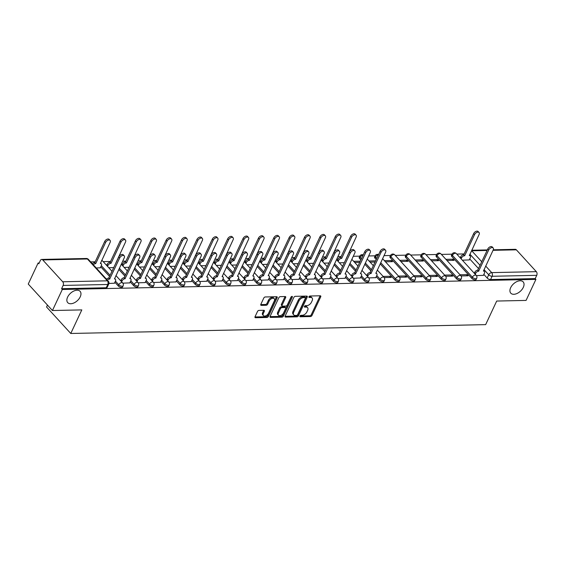<?xml version="1.0" encoding="UTF-8"?>
<svg xmlns="http://www.w3.org/2000/svg" width="565" height="565" viewBox="0 0 565 565"><rect width="100%" height="100%" fill="white"/><g stroke="black" fill="none" stroke-linecap="round" stroke-linejoin="round"><path stroke-width="0.85" d="M299.909 316.054A0.897 0.544 137.6 0 0 299.916 316.647A0.897 0.544 137.6 0 0 300.241 316.767L310.524 316.548A1.285 0.777 137.6 0 0 311.972 315.489L320.722 296.809A1.285 0.777 137.6 0 0 320.708 295.961A1.285 0.777 137.6 0 0 320.242 295.792L309.966 296.011A0.897 0.544 137.6 0 0 308.949 296.752A0.897 0.544 137.6 0 0 308.963 297.345A0.897 0.544 137.6 0 0 309.288 297.465L310.616 297.437A4.11 2.472 137.6 0 1 312.099 297.981A4.11 2.472 137.6 0 1 312.155 300.693L311.428 302.247A4.11 2.472 137.6 0 1 306.774 305.637L305.446 305.665A0.897 0.544 137.6 0 0 304.429 306.407A0.897 0.544 137.6 0 0 304.443 306.993A0.897 0.544 137.6 0 0 304.768 307.113L306.096 307.085A4.11 2.472 137.6 0 1 307.572 307.635A4.11 2.472 137.6 0 1 307.635 310.34L306.908 311.901A4.11 2.472 137.6 0 1 302.254 315.284L300.926 315.312A0.897 0.544 137.6 0 0 299.909 316.054M80.223 296.844A8.376 5.043 137.6 0 0 80.096 291.328A8.376 5.043 137.6 0 0 73.782 291.053A8.376 5.043 137.6 0 0 67.609 297.112A8.376 5.043 137.6 0 0 67.729 302.635A8.376 5.043 137.6 0 0 74.043 302.911A8.376 5.043 137.6 0 0 80.223 296.844M523.289 287.394A8.376 5.043 137.6 0 0 523.162 281.871A8.376 5.043 137.6 0 0 516.848 281.603A8.376 5.043 137.6 0 0 510.675 287.663A8.376 5.043 137.6 0 0 510.795 293.179A8.376 5.043 137.6 0 0 517.109 293.454A8.376 5.043 137.6 0 0 523.289 287.394M258.954 310.404A1.285 0.777 137.6 0 0 257.506 311.463L255.048 316.704A1.285 0.777 137.6 0 0 255.069 317.551A1.285 0.777 137.6 0 0 255.528 317.721L266.941 317.481A1.285 0.777 137.6 0 0 268.396 316.421L277.147 297.741A1.285 0.777 137.6 0 0 277.132 296.893A1.285 0.777 137.6 0 0 276.666 296.724L265.253 296.964A1.285 0.777 137.6 0 0 263.798 298.023L260.832 304.351A1.285 0.777 137.6 0 0 260.853 305.199A1.285 0.777 137.6 0 0 261.312 305.368L266.2 305.27A1.285 0.777 137.6 0 0 267.655 304.21L269.124 301.067A3.439 2.069 137.6 0 1 271.659 298.581A3.439 2.069 137.6 0 1 274.251 298.694A3.439 2.069 137.6 0 1 274.3 300.961L268.537 313.257A3.439 2.069 137.6 0 1 266.002 315.743A3.439 2.069 137.6 0 1 263.41 315.63A3.439 2.069 137.6 0 1 263.361 313.37L264.321 311.315A1.285 0.777 137.6 0 0 264.307 310.475A1.285 0.777 137.6 0 0 263.841 310.298L258.954 310.404M535.917 279.378L526.064 300.418L496.699 301.046L485.653 324.628L70.766 333.477L81.812 309.895L52.446 310.524L62.305 289.485L535.917 279.378L535.217 278.602L536.75 275.325L492.108 276.278A2.62 1.187 -154.9 0 1 488.725 274.781L484 269.604M285.134 316.061A1.285 0.777 137.6 0 0 285.148 316.909A1.285 0.777 137.6 0 0 285.615 317.078L297.028 316.838A1.285 0.777 137.6 0 0 298.482 315.779L307.233 297.098A1.285 0.777 137.6 0 0 307.212 296.251A1.285 0.777 137.6 0 0 306.753 296.081L295.34 296.321A1.285 0.777 137.6 0 0 293.885 297.381L285.134 316.061M281.984 317.156L270.571 317.403A1.285 0.777 137.6 0 1 270.105 317.233A1.285 0.777 137.6 0 1 270.091 316.386L278.842 297.699A1.285 0.777 137.6 0 1 280.297 296.646L285.177 296.54A1.285 0.777 137.6 0 1 285.643 296.71A1.285 0.777 137.6 0 1 285.664 297.557L282.112 305.135A1.285 0.777 137.6 0 0 282.133 305.983A1.285 0.777 137.6 0 0 282.592 306.152L285.834 306.082A1.285 0.777 137.6 0 0 287.288 305.022L290.982 297.134A0.897 0.544 137.6 0 1 291.646 296.484A0.897 0.544 137.6 0 1 292.324 296.512A0.897 0.544 137.6 0 1 292.338 297.105L283.439 316.096A1.285 0.777 137.6 0 1 281.984 317.156L281.278 316.386L270.006 316.626M52.446 310.524L28.25 284.054L38.109 263.007L39.183 262.986M464.133 253.918L456.767 254.081M452.021 254.179L441.392 254.405M436.646 254.504L426.017 254.73M421.271 254.836L410.642 255.062M405.903 255.161L395.274 255.387M390.528 255.493L384.009 255.627M375.153 255.818L368.634 255.959M359.778 256.15L353.266 256.284M341.147 256.545L337.891 256.616M325.772 256.87L322.516 256.941M310.397 257.202L307.141 257.273M295.029 257.527L291.773 257.598M279.654 257.859L276.398 257.923M264.279 258.184L261.023 258.254M248.904 258.509L245.648 258.579M233.536 258.841L230.28 258.911M218.161 259.166L214.905 259.236M202.786 259.497L199.53 259.568M187.411 259.822L184.155 259.893M172.043 260.154L168.787 260.225M156.667 260.479L153.412 260.55M141.292 260.811L138.037 260.875M125.917 261.136L122.662 261.207M110.549 261.461L103.176 261.623M95.174 261.793L90.675 261.892M47.474 305.079L46.57 307.007L70.766 333.477M62.305 289.485L61.599 288.708L63.132 285.431A2.62 1.723 -91.2 0 0 62.715 281.773L42.749 259.935A2.62 1.723 -91.2 0 0 41.704 259.427A2.62 1.723 -91.2 0 0 40.348 260.5L38.816 263.784L38.109 263.007M535.217 278.602L490.575 279.555A2.62 1.187 -154.9 0 1 487.192 278.058L483.852 274.399M478.583 268.636L469.741 258.968M493.273 249.794L515.315 249.32A2.62 1.723 88.8 0 1 516.368 249.829L536.326 271.666A2.62 1.723 88.8 0 1 536.75 275.325M461.054 275.939L468.138 275.784L467.078 274.632L466.52 275.819M446.964 260.5L454.027 260.352L452.968 259.194L452.41 260.387M445.686 276.264L452.763 276.115L451.703 274.957L451.145 276.151M431.589 260.832L438.659 260.677L437.6 259.519L437.042 260.712M430.311 276.596L437.395 276.44L436.335 275.282L435.777 276.476M416.221 261.157L423.284 261.009L422.225 259.851L421.667 261.044M414.936 276.921L422.02 276.772L420.96 275.614L420.402 276.808M400.846 261.489L407.909 261.334L406.849 260.175L406.291 261.369M399.561 277.253L406.645 277.097L405.585 275.939L405.027 277.132M385.471 261.814L392.534 261.666L391.474 260.507L390.916 261.701M384.193 277.577L391.27 277.429L390.21 276.271L389.652 277.464M368.818 277.909L375.796 277.641M353.443 278.234L360.421 277.973M338.068 278.559L345.046 278.298M322.7 278.891L329.678 278.63M307.325 279.216L314.302 278.955M291.95 279.548L298.927 279.28M276.575 279.873L283.552 279.611M261.207 280.205L268.184 279.936M245.832 280.53L252.809 280.268M230.456 280.862L237.434 280.593M215.081 281.186L222.059 280.925M199.713 281.511L206.691 281.25M184.338 281.843L191.316 281.582M168.963 282.168L175.941 281.907M153.588 282.5L160.566 282.232M138.22 282.825L145.198 282.564M122.845 283.157L129.823 282.888M108.932 283.453L114.448 283.22M96.248 267.987L100.337 267.782M118.233 285.925L118.777 284.767A2.62 1.187 -154.9 0 0 121.242 286.151A2.62 1.187 -154.9 0 0 123.121 285.834L122.577 286.999A2.62 1.187 25.1 0 1 120.698 287.317A2.62 1.187 25.1 0 1 118.233 285.925L114.893 282.274M109.624 276.511L100.782 266.835M133.608 285.6L134.152 284.435A2.62 1.187 -154.9 0 0 136.617 285.826A2.62 1.187 -154.9 0 0 138.489 285.509L137.945 286.667A2.62 1.187 25.1 0 1 136.073 286.985A2.62 1.187 25.1 0 1 133.608 285.6L130.268 281.949M124.992 276.179L118.812 269.42M148.976 285.276L149.52 284.11A2.62 1.187 -154.9 0 0 151.992 285.495A2.62 1.187 -154.9 0 0 153.864 285.177L153.32 286.342A2.62 1.187 25.1 0 1 151.448 286.66A2.62 1.187 25.1 0 1 148.976 285.276L145.636 281.617M140.367 275.854L134.188 269.095M164.351 284.944L164.895 283.778A2.62 1.187 -154.9 0 0 167.367 285.17A2.62 1.187 -154.9 0 0 169.239 284.852L168.695 286.01A2.62 1.187 25.1 0 1 166.816 286.335A2.62 1.187 25.1 0 1 164.351 284.944L161.011 281.292M155.742 275.522L149.563 268.763M179.727 284.619L180.27 283.453A2.62 1.187 -154.9 0 0 182.735 284.838A2.62 1.187 -154.9 0 0 184.614 284.52L184.07 285.685A2.62 1.187 25.1 0 1 182.191 286.003A2.62 1.187 25.1 0 1 179.727 284.619L176.386 280.96M171.117 275.197L164.938 268.439M195.102 284.287L195.645 283.129A2.62 1.187 -154.9 0 0 198.11 284.513A2.62 1.187 -154.9 0 0 199.982 284.195L199.438 285.36A2.62 1.187 25.1 0 1 197.566 285.678A2.62 1.187 25.1 0 1 195.102 284.287L191.761 280.636M186.485 274.865L180.306 268.107M210.47 283.962L211.013 282.797A2.62 1.187 -154.9 0 0 213.485 284.188A2.62 1.187 -154.9 0 0 215.357 283.863L214.813 285.028A2.62 1.187 25.1 0 1 212.941 285.346A2.62 1.187 25.1 0 1 210.47 283.962L207.129 280.304M201.86 274.541L195.681 267.782M225.845 283.63L226.388 282.472A2.62 1.187 -154.9 0 0 228.86 283.856A2.62 1.187 -154.9 0 0 230.732 283.538L230.188 284.704A2.62 1.187 25.1 0 1 228.309 285.021A2.62 1.187 25.1 0 1 225.845 283.63L222.504 279.979M217.235 274.209L211.056 267.45M241.22 283.305L241.764 282.14A2.62 1.187 -154.9 0 0 244.228 283.531A2.62 1.187 -154.9 0 0 246.107 283.206L245.563 284.372A2.62 1.187 25.1 0 1 243.685 284.689A2.62 1.187 25.1 0 1 241.22 283.305L237.879 279.647M232.611 273.884L226.431 267.125M256.595 282.973L257.139 281.815A2.62 1.187 -154.9 0 0 259.603 283.199A2.62 1.187 -154.9 0 0 261.475 282.881L260.931 284.047A2.62 1.187 25.1 0 1 259.06 284.365A2.62 1.187 25.1 0 1 256.595 282.973L253.254 279.322M247.979 273.559L241.799 266.793M271.963 282.648L272.507 281.483A2.62 1.187 -154.9 0 0 274.978 282.874A2.62 1.187 -154.9 0 0 276.85 282.557L276.306 283.715A2.62 1.187 25.1 0 1 274.435 284.033A2.62 1.187 25.1 0 1 271.963 282.648L268.622 278.997M263.354 273.227L257.174 266.468M287.338 282.323L287.882 281.158A2.62 1.187 -154.9 0 0 290.353 282.542A2.62 1.187 -154.9 0 0 292.225 282.225L291.681 283.39A2.62 1.187 25.1 0 1 289.803 283.708A2.62 1.187 25.1 0 1 287.338 282.323L283.997 278.665M278.729 272.902L272.549 266.143M302.713 281.991L303.257 280.826A2.62 1.187 -154.9 0 0 305.721 282.218A2.62 1.187 -154.9 0 0 307.6 281.9L307.056 283.058A2.62 1.187 25.1 0 1 305.178 283.383A2.62 1.187 25.1 0 1 302.713 281.991L299.372 278.34M294.104 272.57L287.924 265.811M318.088 281.667L318.632 280.501A2.62 1.187 -154.9 0 0 321.097 281.886A2.62 1.187 -154.9 0 0 322.968 281.568L322.424 282.733A2.62 1.187 25.1 0 1 320.553 283.051A2.62 1.187 25.1 0 1 318.088 281.667L314.747 278.008M309.472 272.245L303.292 265.486M333.456 281.335L334 280.169A2.62 1.187 -154.9 0 0 336.472 281.561A2.62 1.187 -154.9 0 0 338.343 281.243L337.799 282.408A2.62 1.187 25.1 0 1 335.928 282.726A2.62 1.187 25.1 0 1 333.456 281.335L330.115 277.683M324.847 271.913L318.667 265.155M348.831 281.01L349.375 279.845A2.62 1.187 -154.9 0 0 351.847 281.229A2.62 1.187 -154.9 0 0 353.718 280.911L353.174 282.076A2.62 1.187 25.1 0 1 351.296 282.394A2.62 1.187 25.1 0 1 348.831 281.01L345.49 277.351M340.222 271.588L334.042 264.83M364.206 280.678L364.75 279.52A2.62 1.187 -154.9 0 0 367.215 280.904A2.62 1.187 -154.9 0 0 369.093 280.586L368.55 281.751A2.62 1.187 25.1 0 1 366.671 282.069A2.62 1.187 25.1 0 1 364.206 280.678L360.865 277.027M355.597 271.257L349.417 264.498M379.581 280.353L380.125 279.188A2.62 1.187 -154.9 0 0 382.59 280.579A2.62 1.187 -154.9 0 0 384.468 280.254L383.918 281.419A2.62 1.187 25.1 0 1 382.046 281.737A2.62 1.187 25.1 0 1 379.581 280.353L376.241 276.695M370.965 270.932L364.785 264.173M360.901 259.921L359.615 258.509L360.159 257.35A2.62 1.187 -154.9 0 1 359.757 256.192L359.213 257.358A2.62 1.187 25.1 0 0 359.615 258.509M394.949 280.021L395.493 278.863A2.62 1.187 -154.9 0 0 397.965 280.247A2.62 1.187 -154.9 0 0 399.836 279.929L399.293 281.095A2.62 1.187 25.1 0 1 397.421 281.412A2.62 1.187 25.1 0 1 394.949 280.021L380.16 263.841M376.276 259.596L374.983 258.184L375.534 257.019A2.62 1.187 -154.9 0 1 375.132 255.867L374.588 257.033A2.62 1.187 25.1 0 0 374.983 258.184M410.324 279.696L410.868 278.531A2.62 1.187 -154.9 0 0 413.34 279.922A2.62 1.187 -154.9 0 0 415.211 279.604L414.668 280.763A2.62 1.187 25.1 0 1 412.789 281.08A2.62 1.187 25.1 0 1 410.324 279.696L390.359 257.852L390.902 256.694A2.62 1.187 -154.9 0 1 390.507 255.535L389.963 256.701A2.62 1.187 25.1 0 0 390.359 257.852M425.699 279.371L426.243 278.206A2.62 1.187 -154.9 0 0 428.708 279.59A2.62 1.187 -154.9 0 0 430.587 279.272L430.043 280.438A2.62 1.187 25.1 0 1 428.164 280.756A2.62 1.187 25.1 0 1 425.699 279.371L405.734 257.527L406.277 256.362A2.62 1.187 -154.9 0 1 405.875 255.211L405.331 256.376A2.62 1.187 25.1 0 0 405.734 257.527M441.074 279.039L441.618 277.874A2.62 1.187 -154.9 0 0 444.083 279.265A2.62 1.187 -154.9 0 0 445.962 278.948L445.411 280.106A2.62 1.187 25.1 0 1 443.539 280.431A2.62 1.187 25.1 0 1 441.074 279.039L421.109 257.195L421.652 256.037A2.62 1.187 -154.9 0 1 421.25 254.886L420.706 256.044A2.62 1.187 25.1 0 0 421.109 257.195M456.442 278.714L456.986 277.549A2.62 1.187 -154.9 0 0 459.458 278.933A2.62 1.187 -154.9 0 0 461.33 278.616L460.786 279.781A2.62 1.187 25.1 0 1 458.914 280.099A2.62 1.187 25.1 0 1 456.442 278.714L436.477 256.87L437.027 255.705A2.62 1.187 -154.9 0 1 436.625 254.554L436.081 255.719A2.62 1.187 25.1 0 0 436.477 256.87M471.817 278.383L472.361 277.217A2.62 1.187 -154.9 0 0 474.833 278.609A2.62 1.187 -154.9 0 0 476.705 278.291L476.161 279.449A2.62 1.187 25.1 0 1 474.282 279.774A2.62 1.187 25.1 0 1 471.817 278.383L451.852 256.545L452.395 255.38A2.62 1.187 -154.9 0 1 452 254.229L451.456 255.387A2.62 1.187 25.1 0 0 451.852 256.545M476.429 275.607L483.407 275.346M462.34 260.175L469.296 259.914M452.968 259.194L445.905 259.342M437.6 259.519L430.53 259.674M422.225 259.851L415.162 259.999M406.849 260.175L399.787 260.331M391.474 260.507L384.412 260.656M375.69 260.839L369.037 260.988M360.322 261.171L353.669 261.312M61.599 288.708L106.241 287.755A2.62 1.187 25.1 0 0 107.202 287.324L108.734 284.047A2.62 1.187 -154.9 0 1 107.774 284.478L63.132 285.431M467.078 274.632L460.016 274.781M451.703 274.957L444.641 275.106M436.335 275.282L429.266 275.438M420.96 275.614L413.898 275.762M405.585 275.939L398.523 276.094M390.21 276.271L383.148 276.419M370.096 262.139L375.132 262.033M354.728 262.471L359.764 262.365M339.353 262.796L344.389 262.69M323.978 263.128L329.014 263.022M308.603 263.452L313.639 263.346M293.235 263.784L298.271 263.671M277.86 264.109L282.896 264.003M262.485 264.441L267.52 264.328M247.11 264.766L252.145 264.66M231.742 265.091L236.777 264.985M216.367 265.423L221.402 265.317M200.992 265.748L206.027 265.642M185.617 266.08L190.652 265.974M170.242 266.405L175.284 266.299M154.874 266.737L159.909 266.631M139.499 267.061L144.534 266.955M124.123 267.393L129.159 267.28M108.748 267.718L113.791 267.612M307.572 307.635L306.866 306.866A4.11 2.472 137.6 0 0 305.39 306.315L306.096 307.085M304.464 306.336L305.39 306.315M312.099 297.981L311.393 297.211A4.11 2.472 137.6 0 0 309.91 296.66L310.616 297.437M308.984 296.682L309.91 296.66M299.944 315.99L309.818 315.779A1.285 0.777 137.6 0 0 311.266 314.719L320.023 296.039A1.285 0.777 137.6 0 0 320.108 295.792M285.043 316.308L296.321 316.068A1.285 0.777 137.6 0 0 297.776 315.009L306.527 296.321A1.285 0.777 137.6 0 0 306.611 296.081M296.646 315.404A0.897 0.544 137.6 0 0 297.663 314.663L305.34 298.264A0.897 0.544 137.6 0 0 305.326 297.677A0.897 0.544 137.6 0 0 305.008 297.557L303.603 297.586A4.11 2.472 137.6 0 0 298.956 300.968L293.701 312.184A4.11 2.472 137.6 0 0 293.765 314.889A4.11 2.472 137.6 0 0 295.241 315.44L296.646 315.404M305.326 297.677L304.627 296.9A0.897 0.544 137.6 0 0 304.302 296.78L305.008 297.557M293.765 314.889L293.058 314.119A4.11 2.472 137.6 0 1 292.995 311.407L298.249 300.199A4.11 2.472 137.6 0 1 302.897 296.816L304.302 296.78M282.133 305.983L281.427 305.206A1.285 0.777 137.6 0 1 281.405 304.358L284.958 296.787A1.285 0.777 137.6 0 0 285.043 296.54M291.533 296.54L282.733 315.327L283.439 316.096M278.432 312.996A3.439 2.069 137.6 0 0 278.481 315.256A3.439 2.069 137.6 0 0 281.073 315.369A3.439 2.069 137.6 0 0 283.602 312.883L285.636 308.554A1.285 0.777 137.6 0 0 285.615 307.706A1.285 0.777 137.6 0 0 285.156 307.537L281.914 307.6A1.285 0.777 137.6 0 0 280.459 308.66L278.432 312.996L277.726 312.226A3.439 2.069 137.6 0 0 277.775 314.486L278.481 315.256M285.615 307.706L284.908 306.936A1.285 0.777 137.6 0 0 284.449 306.76L285.156 307.537M277.726 312.226L279.753 307.89A1.285 0.777 137.6 0 1 281.208 306.83L284.449 306.76M281.278 316.386A1.285 0.777 137.6 0 0 282.733 315.327M263.41 315.63L262.711 314.86A3.439 2.069 137.6 0 1 262.654 312.593L263.615 310.545A1.285 0.777 137.6 0 0 263.707 310.305M274.251 298.694L273.545 297.925A3.439 2.069 137.6 0 0 270.953 297.812A3.439 2.069 137.6 0 0 268.417 300.298L269.124 301.067M260.748 304.599L265.494 304.493A1.285 0.777 137.6 0 0 266.948 303.44L268.417 300.298M254.963 316.951L266.235 316.704A1.285 0.777 137.6 0 0 267.69 315.651L276.44 296.964A1.285 0.777 137.6 0 0 276.532 296.724M460.2 257.838L460.637 256.913A2.62 1.575 -42.4 0 1 463.597 254.751L464.515 255.754A2.62 1.575 137.6 0 0 461.548 257.915L461.118 258.841M469.247 260.027L470.32 257.725A2.62 1.575 137.6 0 0 470.285 256.002A2.62 1.575 137.6 0 0 469.346 255.655L479.099 234.51A3.009 1.815 137.6 0 0 479.056 232.526A3.009 1.815 137.6 0 0 476.789 232.427A3.009 1.815 137.6 0 0 474.565 234.609L464.663 255.754M463.745 254.751L473.654 233.606A3.009 1.815 -42.4 0 1 475.871 231.424A3.009 1.815 -42.4 0 1 478.138 231.523L479.056 232.526M483.358 275.466L484.431 273.163A2.62 1.575 137.6 0 0 484.396 271.44A2.62 1.575 137.6 0 0 483.449 271.087L493.21 249.942A3.009 1.815 137.6 0 0 493.167 247.964A3.009 1.815 137.6 0 0 490.893 247.865A3.009 1.815 137.6 0 0 488.676 250.041L478.626 271.193A2.62 1.575 137.6 0 0 475.659 273.347L474.741 272.344A2.62 1.575 -42.4 0 1 477.708 270.19L487.757 249.038A3.009 1.815 -42.4 0 1 489.982 246.863A3.009 1.815 -42.4 0 1 492.249 246.962L493.167 247.964M474.31 273.269L474.741 272.344M475.229 274.272L475.659 273.347M478.767 271.193L477.856 270.183M337.213 260.458L337.651 259.533A2.62 1.575 -42.4 0 1 340.61 257.379L341.528 258.382A2.62 1.575 137.6 0 0 338.562 260.536L338.131 261.461M346.451 258.276A2.62 1.575 137.6 0 0 346.359 258.276L356.112 237.131A3.009 1.815 137.6 0 0 356.07 235.153A3.009 1.815 137.6 0 0 353.803 235.054A3.009 1.815 137.6 0 0 351.578 237.229L341.677 258.382M340.759 257.372L350.667 236.227A3.009 1.815 -42.4 0 1 352.885 234.051A3.009 1.815 -42.4 0 1 355.152 234.15L356.07 235.153M321.838 260.79L322.276 259.865A2.62 1.575 -42.4 0 1 325.235 257.704L326.153 258.706A2.62 1.575 137.6 0 0 323.194 260.868L322.756 261.793M331.083 258.608A2.62 1.575 137.6 0 0 330.984 258.608L340.744 237.462A3.009 1.815 137.6 0 0 340.695 235.478A3.009 1.815 137.6 0 0 338.428 235.379A3.009 1.815 137.6 0 0 336.21 237.561L326.302 258.706M325.384 257.704L335.292 236.558A3.009 1.815 -42.4 0 1 337.51 234.376A3.009 1.815 -42.4 0 1 339.777 234.475L340.695 235.478M306.47 261.115L306.901 260.19A2.62 1.575 -42.4 0 1 309.86 258.036L310.778 259.038A2.62 1.575 137.6 0 0 307.819 261.192L307.388 262.118M315.708 258.932A2.62 1.575 137.6 0 0 315.609 258.932L325.369 237.787A3.009 1.815 137.6 0 0 325.327 235.81A3.009 1.815 137.6 0 0 323.053 235.711A3.009 1.815 137.6 0 0 320.835 237.886L310.927 259.031M310.008 258.028L319.917 236.883A3.009 1.815 -42.4 0 1 322.135 234.708A3.009 1.815 -42.4 0 1 324.409 234.8L325.327 235.81M291.095 261.447L291.526 260.522A2.62 1.575 -42.4 0 1 294.492 258.36L295.41 259.363A2.62 1.575 137.6 0 0 292.444 261.524L292.013 262.45M300.333 259.264A2.62 1.575 137.6 0 0 300.234 259.264L309.994 238.119A3.009 1.815 137.6 0 0 309.952 236.135A3.009 1.815 137.6 0 0 307.678 236.036A3.009 1.815 137.6 0 0 305.46 238.211L295.552 259.363M294.64 258.36L304.542 237.208A3.009 1.815 -42.4 0 1 306.767 235.033A3.009 1.815 -42.4 0 1 309.034 235.132L309.952 236.135M275.72 261.772L276.158 260.846A2.62 1.575 -42.4 0 1 279.117 258.692L280.035 259.695A2.62 1.575 137.6 0 0 277.069 261.849L276.638 262.774M284.958 259.589A2.62 1.575 137.6 0 0 284.866 259.589L294.619 238.444A3.009 1.815 137.6 0 0 294.577 236.46A3.009 1.815 137.6 0 0 292.31 236.368A3.009 1.815 137.6 0 0 290.085 238.543L280.184 259.688M279.265 258.685L289.174 237.54A3.009 1.815 -42.4 0 1 291.392 235.358A3.009 1.815 -42.4 0 1 293.659 235.457L294.577 236.46M260.345 262.103L260.783 261.178A2.62 1.575 -42.4 0 1 263.742 259.017L264.66 260.02A2.62 1.575 137.6 0 0 261.701 262.181L261.263 263.106M269.59 259.921A2.62 1.575 137.6 0 0 269.491 259.921L279.251 238.776A3.009 1.815 137.6 0 0 279.202 236.791A3.009 1.815 137.6 0 0 276.935 236.693A3.009 1.815 137.6 0 0 274.717 238.868L264.808 260.02M263.89 259.017L273.799 237.865A3.009 1.815 -42.4 0 1 276.017 235.69A3.009 1.815 -42.4 0 1 278.284 235.789L279.202 236.791M244.977 262.428L245.408 261.503A2.62 1.575 -42.4 0 1 248.367 259.349L249.285 260.352A2.62 1.575 137.6 0 0 246.326 262.506L245.895 263.431M254.215 260.246A2.62 1.575 137.6 0 0 254.116 260.246L263.876 239.101A3.009 1.815 137.6 0 0 263.834 237.116A3.009 1.815 137.6 0 0 261.56 237.018A3.009 1.815 137.6 0 0 259.342 239.2L249.433 260.345M248.515 259.342L258.424 238.197A3.009 1.815 -42.4 0 1 260.642 236.015A3.009 1.815 -42.4 0 1 262.916 236.114L263.834 237.116M229.602 262.753L230.033 261.828A2.62 1.575 -42.4 0 1 232.999 259.674L233.917 260.677A2.62 1.575 137.6 0 0 230.951 262.831L230.52 263.763M238.84 260.578A2.62 1.575 137.6 0 0 238.741 260.571L248.501 239.433A3.009 1.815 137.6 0 0 248.459 237.448A3.009 1.815 137.6 0 0 246.185 237.349A3.009 1.815 137.6 0 0 243.967 239.525L234.058 260.677M233.147 259.674L243.049 238.522A3.009 1.815 -42.4 0 1 245.274 236.347A3.009 1.815 -42.4 0 1 247.541 236.445L248.459 237.448M214.227 263.085L214.665 262.16A2.62 1.575 -42.4 0 1 217.624 259.999L218.542 261.009A2.62 1.575 137.6 0 0 215.576 263.163L215.145 264.088M223.465 260.903A2.62 1.575 137.6 0 0 223.373 260.903L233.126 239.758A3.009 1.815 137.6 0 0 233.084 237.773A3.009 1.815 137.6 0 0 230.817 237.674A3.009 1.815 137.6 0 0 228.592 239.857L218.69 261.002M217.772 259.999L227.681 238.854A3.009 1.815 -42.4 0 1 229.899 236.671A3.009 1.815 -42.4 0 1 232.166 236.77L233.084 237.773M198.852 263.41L199.29 262.485A2.62 1.575 -42.4 0 1 202.249 260.331L203.167 261.334A2.62 1.575 137.6 0 0 200.208 263.488L199.77 264.413M208.097 261.228A2.62 1.575 137.6 0 0 207.998 261.228L217.751 240.083A3.009 1.815 137.6 0 0 217.709 238.105A3.009 1.815 137.6 0 0 215.442 238.006A3.009 1.815 137.6 0 0 213.224 240.181L203.315 261.334M202.397 260.324L212.306 239.179A3.009 1.815 -42.4 0 1 214.523 237.003A3.009 1.815 -42.4 0 1 216.791 237.102L217.709 238.105M183.484 263.742L183.915 262.817A2.62 1.575 -42.4 0 1 186.874 260.656L187.792 261.659A2.62 1.575 137.6 0 0 184.833 263.82L184.402 264.745M192.722 261.56A2.62 1.575 137.6 0 0 192.623 261.56L202.383 240.415A3.009 1.815 137.6 0 0 202.341 238.43A3.009 1.815 137.6 0 0 200.066 238.331A3.009 1.815 137.6 0 0 197.849 240.513L187.94 261.659M187.022 260.656L196.931 239.511A3.009 1.815 -42.4 0 1 199.148 237.328A3.009 1.815 -42.4 0 1 201.423 237.427L202.341 238.43M168.109 264.067L168.54 263.142A2.62 1.575 -42.4 0 1 171.506 260.988L172.424 261.99A2.62 1.575 137.6 0 0 169.458 264.145L169.027 265.07M177.346 261.885A2.62 1.575 137.6 0 0 177.248 261.885L187.008 240.739A3.009 1.815 137.6 0 0 186.966 238.762A3.009 1.815 137.6 0 0 184.691 238.663A3.009 1.815 137.6 0 0 182.474 240.838L172.565 261.983M171.654 260.981L181.556 239.835A3.009 1.815 -42.4 0 1 183.78 237.66A3.009 1.815 -42.4 0 1 186.047 237.752L186.966 238.762M152.734 264.399L153.172 263.474A2.62 1.575 -42.4 0 1 156.131 261.312L157.049 262.315A2.62 1.575 137.6 0 0 154.083 264.477L153.652 265.402M161.971 262.216A2.62 1.575 137.6 0 0 161.88 262.216L171.633 241.071A3.009 1.815 137.6 0 0 171.591 239.087A3.009 1.815 137.6 0 0 169.323 238.988A3.009 1.815 137.6 0 0 167.099 241.163L157.197 262.315M156.279 261.312L166.188 240.16A3.009 1.815 -42.4 0 1 168.405 237.985A3.009 1.815 -42.4 0 1 170.672 238.084L171.591 239.087M137.359 264.724L137.796 263.798A2.62 1.575 -42.4 0 1 140.756 261.644L141.674 262.647A2.62 1.575 137.6 0 0 138.715 264.801L138.277 265.727M146.603 262.541A2.62 1.575 137.6 0 0 146.505 262.541L156.258 241.396A3.009 1.815 137.6 0 0 156.215 239.412A3.009 1.815 137.6 0 0 153.948 239.32A3.009 1.815 137.6 0 0 151.731 241.495L141.822 262.64M140.904 261.637L150.813 240.492A3.009 1.815 -42.4 0 1 153.03 238.31A3.009 1.815 -42.4 0 1 155.297 238.409L156.215 239.412M375.739 277.761L376.82 275.459A2.62 1.575 137.6 0 0 376.777 273.735A2.62 1.575 137.6 0 0 375.838 273.382L385.598 252.244A3.009 1.815 137.6 0 0 385.556 250.26A3.009 1.815 137.6 0 0 383.282 250.161A3.009 1.815 137.6 0 0 381.064 252.336L371.007 273.488A2.62 1.575 137.6 0 0 368.048 275.642L367.13 274.639A2.62 1.575 -42.4 0 1 370.089 272.485L380.146 251.333A3.009 1.815 -42.4 0 1 382.364 249.158A3.009 1.815 -42.4 0 1 384.638 249.257L385.556 250.26M366.699 275.572L367.13 274.639M367.617 276.575L368.048 275.642M371.156 273.488L370.237 272.485M360.371 278.086L361.445 275.784A2.62 1.575 137.6 0 0 361.409 274.06A2.62 1.575 137.6 0 0 360.463 273.714L370.223 252.569A3.009 1.815 137.6 0 0 370.181 250.585A3.009 1.815 137.6 0 0 367.907 250.486A3.009 1.815 137.6 0 0 365.689 252.668L355.639 273.82A2.62 1.575 137.6 0 0 352.673 275.974L351.755 274.971A2.62 1.575 -42.4 0 1 354.721 272.81L364.771 251.665A3.009 1.815 -42.4 0 1 366.996 249.483A3.009 1.815 -42.4 0 1 369.263 249.582L370.181 250.585M351.324 275.897L351.755 274.971M352.242 276.899L352.673 275.974M355.781 273.813L354.869 272.81M344.996 278.418L346.07 276.115A2.62 1.575 137.6 0 0 346.034 274.392A2.62 1.575 137.6 0 0 345.095 274.039L354.848 252.894A3.009 1.815 137.6 0 0 354.806 250.916A3.009 1.815 137.6 0 0 352.539 250.818A3.009 1.815 137.6 0 0 350.314 252.993L340.264 274.145A2.62 1.575 137.6 0 0 337.298 276.299L336.387 275.296A2.62 1.575 -42.4 0 1 339.346 273.142L349.403 251.99A3.009 1.815 -42.4 0 1 351.621 249.815A3.009 1.815 -42.4 0 1 353.888 249.914L354.806 250.916M335.949 276.221L336.387 275.296M336.867 277.224L337.298 276.299M340.413 274.145L339.494 273.135M329.621 278.743L330.702 276.44A2.62 1.575 137.6 0 0 330.659 274.717A2.62 1.575 137.6 0 0 329.72 274.371L339.48 253.226A3.009 1.815 137.6 0 0 339.431 251.241A3.009 1.815 137.6 0 0 337.164 251.143A3.009 1.815 137.6 0 0 334.946 253.325L324.889 274.47A2.62 1.575 137.6 0 0 321.93 276.631L321.012 275.628A2.62 1.575 -42.4 0 1 323.971 273.467L334.028 252.322A3.009 1.815 -42.4 0 1 336.246 250.14A3.009 1.815 -42.4 0 1 338.513 250.239L339.431 251.241M320.574 276.553L321.012 275.628M321.492 277.556L321.93 276.631M325.037 274.47L324.119 273.467M314.246 279.068L315.327 276.772A2.62 1.575 137.6 0 0 315.284 275.049A2.62 1.575 137.6 0 0 314.345 274.696L324.105 253.551A3.009 1.815 137.6 0 0 324.063 251.573A3.009 1.815 137.6 0 0 321.789 251.474A3.009 1.815 137.6 0 0 319.571 253.65L309.514 274.802A2.62 1.575 137.6 0 0 306.555 276.956L305.637 275.953A2.62 1.575 -42.4 0 1 308.596 273.799L318.653 252.647A3.009 1.815 -42.4 0 1 320.871 250.472A3.009 1.815 -42.4 0 1 323.145 250.563L324.063 251.573M305.206 276.878L305.637 275.953M306.124 277.881L306.555 276.956M309.662 274.795L308.744 273.792M298.878 279.4L299.951 277.097A2.62 1.575 137.6 0 0 299.916 275.374A2.62 1.575 137.6 0 0 298.97 275.028L308.73 253.883A3.009 1.815 137.6 0 0 308.688 251.898A3.009 1.815 137.6 0 0 306.414 251.799A3.009 1.815 137.6 0 0 304.196 253.982L294.146 275.127A2.62 1.575 137.6 0 0 291.18 277.288L290.262 276.285A2.62 1.575 -42.4 0 1 293.228 274.124L303.278 252.972A3.009 1.815 -42.4 0 1 305.503 250.796A3.009 1.815 -42.4 0 1 307.77 250.895L308.688 251.898M289.831 277.21L290.262 276.285M290.749 278.213L291.18 277.288M294.287 275.127L293.376 274.124M283.503 279.724L284.576 277.429A2.62 1.575 137.6 0 0 284.541 275.699A2.62 1.575 137.6 0 0 283.602 275.353L293.355 254.208A3.009 1.815 137.6 0 0 293.313 252.223A3.009 1.815 137.6 0 0 291.046 252.131A3.009 1.815 137.6 0 0 288.821 254.306L278.771 275.459A2.62 1.575 137.6 0 0 275.805 277.613L274.894 276.61A2.62 1.575 -42.4 0 1 277.853 274.456L287.91 253.304A3.009 1.815 -42.4 0 1 290.128 251.121A3.009 1.815 -42.4 0 1 292.395 251.22L293.313 252.223M274.456 277.535L274.894 276.61M275.374 278.538L275.805 277.613M278.919 275.452L278.001 274.449M268.128 280.056L269.208 277.754A2.62 1.575 137.6 0 0 269.166 276.031A2.62 1.575 137.6 0 0 268.227 275.685L277.987 254.54A3.009 1.815 137.6 0 0 277.938 252.555A3.009 1.815 137.6 0 0 275.671 252.456A3.009 1.815 137.6 0 0 273.453 254.631L263.396 275.784A2.62 1.575 137.6 0 0 260.437 277.945L259.519 276.942A2.62 1.575 -42.4 0 1 262.478 274.781L272.535 253.629A3.009 1.815 -42.4 0 1 274.752 251.453A3.009 1.815 -42.4 0 1 277.02 251.552L277.938 252.555M259.081 277.867L259.519 276.942M259.999 278.87L260.437 277.945M263.544 275.784L262.626 274.781M252.753 280.381L253.833 278.086A2.62 1.575 137.6 0 0 253.791 276.356A2.62 1.575 137.6 0 0 252.852 276.01L262.612 254.864A3.009 1.815 137.6 0 0 262.57 252.88A3.009 1.815 137.6 0 0 260.296 252.781A3.009 1.815 137.6 0 0 258.078 254.963L248.021 276.115A2.62 1.575 137.6 0 0 245.062 278.27L244.144 277.267A2.62 1.575 -42.4 0 1 247.103 275.113L257.16 253.96A3.009 1.815 -42.4 0 1 259.377 251.778A3.009 1.815 -42.4 0 1 261.652 251.877L262.57 252.88M243.713 278.192L244.144 277.267M244.631 279.195L245.062 278.27M248.169 276.108L247.251 275.106M237.385 280.713L238.458 278.411A2.62 1.575 137.6 0 0 238.423 276.688A2.62 1.575 137.6 0 0 237.477 276.341L247.237 255.196A3.009 1.815 137.6 0 0 247.195 253.212A3.009 1.815 137.6 0 0 244.92 253.113A3.009 1.815 137.6 0 0 242.703 255.288L232.653 276.44A2.62 1.575 137.6 0 0 229.687 278.594L228.769 277.592A2.62 1.575 -42.4 0 1 231.735 275.438L241.785 254.285A3.009 1.815 -42.4 0 1 244.009 252.11A3.009 1.815 -42.4 0 1 246.276 252.209L247.195 253.212M228.338 278.524L228.769 277.592M229.256 279.527L229.687 278.594M232.794 276.44L231.883 275.438M222.01 281.038L223.083 278.736A2.62 1.575 137.6 0 0 223.048 277.012A2.62 1.575 137.6 0 0 222.109 276.666L231.862 255.521A3.009 1.815 137.6 0 0 231.82 253.537A3.009 1.815 137.6 0 0 229.552 253.438A3.009 1.815 137.6 0 0 227.328 255.62L217.278 276.772A2.62 1.575 137.6 0 0 214.312 278.926L213.401 277.923A2.62 1.575 -42.4 0 1 216.36 275.762L226.417 254.617A3.009 1.815 -42.4 0 1 228.634 252.435A3.009 1.815 -42.4 0 1 230.901 252.534L231.82 253.537M212.963 278.849L213.401 277.923M213.881 279.852L214.312 278.926M217.426 276.765L216.508 275.762M206.635 281.37L207.715 279.068A2.62 1.575 137.6 0 0 207.673 277.344A2.62 1.575 137.6 0 0 206.734 276.991L216.494 255.846A3.009 1.815 137.6 0 0 216.444 253.869A3.009 1.815 137.6 0 0 214.177 253.77A3.009 1.815 137.6 0 0 211.96 255.945L201.903 277.097A2.62 1.575 137.6 0 0 198.944 279.251L198.025 278.248A2.62 1.575 -42.4 0 1 200.985 276.094L211.042 254.942A3.009 1.815 -42.4 0 1 213.259 252.767A3.009 1.815 -42.4 0 1 215.526 252.866L216.444 253.869M197.588 279.174L198.025 278.248M198.506 280.176L198.944 279.251M202.051 277.097L201.133 276.087M191.26 281.695L192.34 279.393A2.62 1.575 137.6 0 0 192.298 277.669A2.62 1.575 137.6 0 0 191.358 277.323L201.119 256.178A3.009 1.815 137.6 0 0 201.076 254.194A3.009 1.815 137.6 0 0 198.802 254.095A3.009 1.815 137.6 0 0 196.585 256.277L186.528 277.422A2.62 1.575 137.6 0 0 183.569 279.583L182.65 278.58A2.62 1.575 -42.4 0 1 185.61 276.419L195.667 255.274A3.009 1.815 -42.4 0 1 197.884 253.092A3.009 1.815 -42.4 0 1 200.158 253.191L201.076 254.194M182.22 279.505L182.65 278.58M183.138 280.508L183.569 279.583M186.676 277.422L185.758 276.419M175.892 282.02L176.965 279.724A2.62 1.575 137.6 0 0 176.93 278.001A2.62 1.575 137.6 0 0 175.983 277.648L185.744 256.503A3.009 1.815 137.6 0 0 185.701 254.525A3.009 1.815 137.6 0 0 183.427 254.427A3.009 1.815 137.6 0 0 181.21 256.602L171.16 277.754A2.62 1.575 137.6 0 0 168.193 279.908L167.275 278.905A2.62 1.575 -42.4 0 1 170.242 276.751L180.292 255.599A3.009 1.815 -42.4 0 1 182.516 253.424A3.009 1.815 -42.4 0 1 184.783 253.516L185.701 254.525M166.845 279.83L167.275 278.905M167.763 280.833L168.193 279.908M171.301 277.747L170.39 276.744M160.517 282.352L161.59 280.049A2.62 1.575 137.6 0 0 161.555 278.326A2.62 1.575 137.6 0 0 160.615 277.98L170.369 256.835A3.009 1.815 137.6 0 0 170.326 254.85A3.009 1.815 137.6 0 0 168.059 254.751A3.009 1.815 137.6 0 0 165.835 256.934L155.785 278.079A2.62 1.575 137.6 0 0 152.818 280.24L151.907 279.237A2.62 1.575 -42.4 0 1 154.867 277.076L164.924 255.924A3.009 1.815 -42.4 0 1 167.141 253.749A3.009 1.815 -42.4 0 1 169.408 253.847L170.326 254.85M151.469 280.162L151.907 279.237M152.388 281.165L152.818 280.24M155.933 278.079L155.015 277.076M121.991 265.056L122.421 264.13A2.62 1.575 -42.4 0 1 125.381 261.969L126.299 262.972A2.62 1.575 137.6 0 0 123.34 265.133L122.909 266.059M131.228 262.873A2.62 1.575 137.6 0 0 131.129 262.873L140.89 241.728A3.009 1.815 137.6 0 0 140.847 239.744A3.009 1.815 137.6 0 0 138.573 239.645A3.009 1.815 137.6 0 0 136.356 241.82L126.447 262.972M125.529 261.969L135.438 240.817A3.009 1.815 -42.4 0 1 137.655 238.642A3.009 1.815 -42.4 0 1 139.929 238.741L140.847 239.744M145.141 282.677L146.222 280.381A2.62 1.575 137.6 0 0 146.18 278.651A2.62 1.575 137.6 0 0 145.24 278.305L154.994 257.16A3.009 1.815 137.6 0 0 154.951 255.175A3.009 1.815 137.6 0 0 152.684 255.083A3.009 1.815 137.6 0 0 150.467 257.259L140.41 278.411A2.62 1.575 137.6 0 0 137.45 280.565L136.532 279.562A2.62 1.575 -42.4 0 1 139.491 277.408L149.548 256.256A3.009 1.815 -42.4 0 1 151.766 254.073A3.009 1.815 -42.4 0 1 154.033 254.172L154.951 255.175M136.094 280.487L136.532 279.562M137.013 281.49L137.45 280.565M140.558 278.404L139.64 277.401M106.616 265.38L107.046 264.455A2.62 1.575 -42.4 0 1 110.013 262.301L110.931 263.304A2.62 1.575 137.6 0 0 107.964 265.458L107.534 266.383M115.853 263.198A2.62 1.575 137.6 0 0 115.754 263.198L125.515 242.053A3.009 1.815 137.6 0 0 125.472 240.069A3.009 1.815 137.6 0 0 123.198 239.97A3.009 1.815 137.6 0 0 120.981 242.152L111.072 263.297M110.161 262.294L120.063 241.149A3.009 1.815 -42.4 0 1 122.287 238.967A3.009 1.815 -42.4 0 1 124.554 239.066L125.472 240.069M129.766 283.009L130.847 280.706A2.62 1.575 137.6 0 0 130.805 278.983A2.62 1.575 137.6 0 0 129.865 278.637L139.626 257.492A3.009 1.815 137.6 0 0 139.583 255.507A3.009 1.815 137.6 0 0 137.309 255.408A3.009 1.815 137.6 0 0 135.091 257.584L125.035 278.736A2.62 1.575 137.6 0 0 122.075 280.897L121.157 279.894A2.62 1.575 -42.4 0 1 124.116 277.733L134.173 256.581A3.009 1.815 -42.4 0 1 136.391 254.405A3.009 1.815 -42.4 0 1 138.665 254.504L139.583 255.507M120.726 280.819L121.157 279.894M121.645 281.822L122.075 280.897M125.183 278.736L124.265 277.733M92.392 263.763A2.62 1.575 -42.4 0 1 94.638 262.626L95.556 263.629A2.62 1.575 137.6 0 0 93.31 264.766M100.288 267.902L101.361 265.599A2.62 1.575 137.6 0 0 101.326 263.876A2.62 1.575 137.6 0 0 100.386 263.523L110.14 242.385A3.009 1.815 137.6 0 0 110.097 240.4A3.009 1.815 137.6 0 0 107.83 240.302A3.009 1.815 137.6 0 0 105.606 242.477L95.704 263.629M94.786 262.626L104.695 241.474A3.009 1.815 -42.4 0 1 106.912 239.299A3.009 1.815 -42.4 0 1 109.179 239.398L110.097 240.4M114.398 283.333L115.472 281.038A2.62 1.575 137.6 0 0 115.437 279.308A2.62 1.575 137.6 0 0 114.49 278.962L124.251 257.817A3.009 1.815 137.6 0 0 124.208 255.832A3.009 1.815 137.6 0 0 121.934 255.733A3.009 1.815 137.6 0 0 119.716 257.915L109.667 279.068A2.62 1.575 137.6 0 0 107.414 280.205M106.495 279.202A2.62 1.575 -42.4 0 1 108.748 278.065L118.798 256.913A3.009 1.815 -42.4 0 1 121.023 254.73A3.009 1.815 -42.4 0 1 123.29 254.829L124.208 255.832M109.808 279.061L108.897 278.058M299.831 316.315L300.241 316.767M308.871 297.013L309.288 297.465M304.351 306.661L304.768 307.113M62.715 281.773L107.357 280.819L87.391 258.982L42.749 259.935M487.192 278.058L488.725 274.781A2.62 1.575 137.6 0 1 491.691 272.62L536.326 271.666M480.116 265.359L469.889 254.172M487.101 250.45L471.726 250.782L481.79 261.786M485.674 266.037L491.691 272.62A2.62 1.723 88.8 0 1 492.108 276.278L490.575 279.555M516.368 249.829L493.033 250.323M123.121 285.834A2.62 2.62 0 0 0 122.683 282.959A2.62 1.575 -42.4 0 0 121.736 282.606A2.62 1.575 -42.4 0 0 118.777 284.767L115.437 281.109M110.168 275.346L101.326 265.677M138.489 285.509A2.62 2.62 0 0 0 138.051 282.627A2.62 1.575 -42.4 0 0 137.111 282.281A2.62 1.575 -42.4 0 0 134.152 284.435L130.812 280.784M125.536 275.014L119.363 268.255M153.864 285.177A2.62 2.62 0 0 0 153.426 282.302A2.62 1.575 -42.4 0 0 152.486 281.949A2.62 1.575 -42.4 0 0 149.52 284.11L146.187 280.452M140.911 274.689L134.731 267.93M169.239 284.852A2.62 2.62 0 0 0 168.801 281.97A2.62 1.575 -42.4 0 0 167.862 281.624A2.62 1.575 -42.4 0 0 164.895 283.778L161.555 280.127M156.286 274.357L150.106 267.598M184.614 284.52A2.62 2.62 0 0 0 184.176 281.645A2.62 1.575 -42.4 0 0 183.23 281.299A2.62 1.575 -42.4 0 0 180.27 283.453L176.93 279.802M171.661 274.032L165.481 267.273M199.982 284.195A2.62 2.62 0 0 0 199.544 281.314A2.62 1.575 -42.4 0 0 198.605 280.967A2.62 1.575 -42.4 0 0 195.645 283.129L192.305 279.47M187.029 273.707L180.857 266.948M215.357 283.863A2.62 2.62 0 0 0 214.919 280.989A2.62 1.575 -42.4 0 0 213.98 280.643A2.62 1.575 -42.4 0 0 211.013 282.797L207.68 279.145M202.404 273.375L196.225 266.616M230.732 283.538A2.62 2.62 0 0 0 230.294 280.664A2.62 1.575 -42.4 0 0 229.355 280.311A2.62 1.575 -42.4 0 0 226.388 282.472L223.048 278.813M217.779 273.05L211.6 266.292M246.107 283.206A2.62 2.62 0 0 0 245.669 280.332A2.62 1.575 -42.4 0 0 244.723 279.986A2.62 1.575 -42.4 0 0 241.764 282.14L238.423 278.488M233.154 272.718L226.975 265.96M261.475 282.881A2.62 2.62 0 0 0 261.037 280.007A2.62 1.575 -42.4 0 0 260.098 279.654A2.62 1.575 -42.4 0 0 257.139 281.815L253.798 278.157M248.522 272.394L242.35 265.635M276.85 282.557A2.62 2.62 0 0 0 276.412 279.675A2.62 1.575 -42.4 0 0 275.473 279.329A2.62 1.575 -42.4 0 0 272.507 281.483L269.173 277.832M263.897 272.062L257.718 265.303M292.225 282.225A2.62 2.62 0 0 0 291.787 279.35A2.62 1.575 -42.4 0 0 290.848 278.997A2.62 1.575 -42.4 0 0 287.882 281.158L284.541 277.5M279.272 271.737L273.093 264.978M307.6 281.9A2.62 2.62 0 0 0 307.162 279.018A2.62 1.575 -42.4 0 0 306.216 278.672A2.62 1.575 -42.4 0 0 303.257 280.826L299.916 277.175M294.648 271.405L288.468 264.646M322.968 281.568A2.62 2.62 0 0 0 322.53 278.693A2.62 1.575 -42.4 0 0 321.591 278.347A2.62 1.575 -42.4 0 0 318.632 280.501L315.291 276.85M310.016 271.08L303.843 264.321M338.343 281.243A2.62 2.62 0 0 0 337.905 278.361A2.62 1.575 -42.4 0 0 336.966 278.015A2.62 1.575 -42.4 0 0 334 280.169L330.666 276.518M325.391 270.755L319.211 263.996M353.718 280.911A2.62 2.62 0 0 0 353.28 278.037A2.62 1.575 -42.4 0 0 352.341 277.69A2.62 1.575 -42.4 0 0 349.375 279.845L346.034 276.193M340.766 270.423L334.586 263.664M369.093 280.586A2.62 2.62 0 0 0 368.655 277.705A2.62 1.575 -42.4 0 0 367.709 277.359A2.62 1.575 -42.4 0 0 364.75 279.52L361.409 275.861M356.141 270.098L349.961 263.339M384.468 280.254A2.62 2.62 0 0 0 384.023 277.38A2.62 1.575 -42.4 0 0 383.084 277.034A2.62 1.575 -42.4 0 0 380.125 279.188L376.784 275.536M371.509 269.766L365.336 263.007M361.452 258.756L360.159 257.35A2.62 1.575 -42.4 0 1 363.118 255.189L363.118 255.189M399.836 279.929A2.62 2.62 0 0 0 399.399 277.055A2.62 1.575 -42.4 0 0 398.459 276.702A2.62 1.575 -42.4 0 0 395.493 278.863L380.704 262.683M376.82 258.431L375.534 257.019A2.62 1.575 -42.4 0 1 378.493 254.864L378.493 254.864M415.211 279.604A2.62 2.62 0 0 0 414.774 276.723A2.62 1.575 -42.4 0 0 413.834 276.377A2.62 1.575 -42.4 0 0 410.868 278.531L390.902 256.694A2.62 1.575 -42.4 0 1 393.869 254.532A2.62 1.575 137.6 0 1 394.808 254.886A2.62 2.62 0 0 0 390.507 255.535M430.587 279.272A2.62 2.62 0 0 0 430.149 276.398A2.62 1.575 -42.4 0 0 429.202 276.045A2.62 1.575 -42.4 0 0 426.243 278.206L406.277 256.362A2.62 1.575 -42.4 0 1 409.237 254.208A2.62 1.575 137.6 0 1 410.183 254.554A2.62 2.62 0 0 0 405.875 255.211M445.962 278.948A2.62 2.62 0 0 0 445.517 276.066A2.62 1.575 -42.4 0 0 444.577 275.72A2.62 1.575 -42.4 0 0 441.618 277.874L421.652 256.037A2.62 1.575 -42.4 0 1 424.612 253.876A2.62 1.575 137.6 0 1 425.558 254.229A2.62 2.62 0 0 0 421.25 254.886M461.33 278.616A2.62 2.62 0 0 0 460.892 275.741A2.62 1.575 -42.4 0 0 459.952 275.395A2.62 1.575 -42.4 0 0 456.986 277.549L437.027 255.705A2.62 1.575 -42.4 0 1 439.987 253.551A2.62 1.575 137.6 0 1 440.926 253.897A2.62 2.62 0 0 0 436.625 254.554M476.705 278.291A2.62 2.62 0 0 0 476.267 275.409A2.62 1.575 -42.4 0 0 475.327 275.063A2.62 1.575 -42.4 0 0 472.361 277.217L452.395 255.38A2.62 1.575 -42.4 0 1 455.362 253.219A2.62 1.575 137.6 0 1 456.301 253.572A2.62 2.62 0 0 0 452 254.229M101.516 260.79A2.62 1.575 -42.4 0 1 101.771 260.769A2.62 1.575 137.6 0 1 102.717 261.115A2.62 2.62 0 0 0 101.693 260.423M106.241 287.755L107.774 284.478A2.62 1.723 88.8 0 0 107.357 280.819A2.62 1.575 -42.4 0 1 108.296 281.172L88.331 259.328A2.62 2.62 0 0 0 86.346 258.48L41.704 259.427M86.346 258.48A2.62 1.723 -91.2 0 1 87.391 258.982A2.62 1.575 -42.4 0 1 88.331 259.328M320.023 296.039L320.722 296.809M311.266 314.719L311.972 315.489M309.818 315.779L310.524 316.548M306.527 296.321L307.233 297.098M297.776 315.009L298.482 315.779M296.321 316.068L297.028 316.838M285.021 316.435L285.615 317.078M302.897 296.816L303.603 297.586M298.249 300.199L298.956 300.968M292.995 311.407L293.701 312.184M269.978 316.753L270.571 317.403M284.958 296.787L285.664 297.557M281.405 304.358L282.112 305.135M291.731 296.448L292.338 297.105M281.208 306.83L281.914 307.6M279.753 307.89L280.459 308.66M263.615 310.545L264.321 311.315M262.654 312.593L263.361 313.37M266.948 303.44L267.655 304.21M265.494 304.493L266.2 305.27M260.726 304.726L261.312 305.368M276.44 296.964L277.147 297.741M267.69 315.651L268.396 316.421M266.235 316.704L266.941 317.481M254.935 317.078L255.528 317.721M463.597 254.751L464.515 255.754M460.637 256.913L461.548 257.915M473.654 233.606L474.565 234.609M478.626 271.193L477.708 270.19M488.676 250.041L487.757 249.038M340.61 257.379L341.528 258.382M337.651 259.533L338.562 260.536M350.667 236.227L351.578 237.229M325.235 257.704L326.153 258.706M322.276 259.865L323.194 260.868M335.292 236.558L336.21 237.561M309.86 258.036L310.778 259.038M306.901 260.19L307.819 261.192M319.917 236.883L320.835 237.886M294.492 258.36L295.41 259.363M291.526 260.522L292.444 261.524M304.542 237.208L305.46 238.211M279.117 258.692L280.035 259.695M276.158 260.846L277.069 261.849M289.174 237.54L290.085 238.543M263.742 259.017L264.66 260.02M260.783 261.178L261.701 262.181M273.799 237.865L274.717 238.868M248.367 259.349L249.285 260.352M245.408 261.503L246.326 262.506M258.424 238.197L259.342 239.2M232.999 259.674L233.917 260.677M230.033 261.828L230.951 262.831M243.049 238.522L243.967 239.525M217.624 259.999L218.542 261.009M214.665 262.16L215.576 263.163M227.681 238.854L228.592 239.857M202.249 260.331L203.167 261.334M199.29 262.485L200.208 263.488M212.306 239.179L213.224 240.181M186.874 260.656L187.792 261.659M183.915 262.817L184.833 263.82M196.931 239.511L197.849 240.513M171.506 260.988L172.424 261.99M168.54 263.142L169.458 264.145M181.556 239.835L182.474 240.838M156.131 261.312L157.049 262.315M153.172 263.474L154.083 264.477M166.188 240.16L167.099 241.163M140.756 261.644L141.674 262.647M137.796 263.798L138.715 264.801M150.813 240.492L151.731 241.495M371.007 273.488L370.089 272.485M381.064 252.336L380.146 251.333M355.639 273.82L354.721 272.81M365.689 252.668L364.771 251.665M340.264 274.145L339.346 273.142M350.314 252.993L349.403 251.99M324.889 274.47L323.971 273.467M334.946 253.325L334.028 252.322M309.514 274.802L308.596 273.799M319.571 253.65L318.653 252.647M294.146 275.127L293.228 274.124M304.196 253.982L303.278 252.972M278.771 275.459L277.853 274.456M288.821 254.306L287.91 253.304M263.396 275.784L262.478 274.781M273.453 254.631L272.535 253.629M248.021 276.115L247.103 275.113M258.078 254.963L257.16 253.96M232.653 276.44L231.735 275.438M242.703 255.288L241.785 254.285M217.278 276.772L216.36 275.762M227.328 255.62L226.417 254.617M201.903 277.097L200.985 276.094M211.96 255.945L211.042 254.942M186.528 277.422L185.61 276.419M196.585 256.277L195.667 255.274M171.16 277.754L170.242 276.751M181.21 256.602L180.292 255.599M155.785 278.079L154.867 277.076M165.835 256.934L164.924 255.924M125.381 261.969L126.299 262.972M122.421 264.13L123.34 265.133M135.438 240.817L136.356 241.82M140.41 278.411L139.491 277.408M150.467 257.259L149.548 256.256M110.013 262.301L110.931 263.304M107.046 264.455L107.964 265.458M120.063 241.149L120.981 242.152M125.035 278.736L124.116 277.733M135.091 257.584L134.173 256.581M94.638 262.626L95.556 263.629M104.695 241.474L105.606 242.477M109.667 279.068L108.748 278.065M119.716 257.915L118.798 256.913M456.301 253.572L476.267 275.409M440.926 253.897L460.892 275.741M425.558 254.229L445.517 276.066M410.183 254.554L430.149 276.398M394.808 254.886L414.774 276.723M378.614 254.603A2.62 2.62 0 0 0 375.132 255.867M382.59 258.664L399.399 277.055M363.239 254.935A2.62 2.62 0 0 0 359.757 256.192M367.215 258.989L373.394 265.748M377.279 269.999L384.023 277.38M351.84 259.314L358.019 266.08M361.904 270.324L368.655 277.705M336.472 259.646L342.651 266.405M346.536 270.656L353.28 278.037M321.097 259.971L327.276 266.729M331.161 270.981L337.905 278.361M305.721 260.303L311.901 267.061M315.786 271.313L322.53 278.693M290.346 260.627L296.526 267.386M300.411 271.638L307.162 279.018M274.978 260.959L281.158 267.718M285.043 271.963L291.787 279.35M259.603 261.284L265.783 268.043M269.667 272.295L276.412 279.675M244.228 261.616L250.408 268.375M254.292 272.62L261.037 280.007M228.853 261.941L235.033 268.7M238.917 272.952L245.669 280.332M213.485 262.273L219.665 269.032M223.542 273.276L230.294 280.664M198.11 262.598L204.29 269.357M208.174 273.608L214.919 280.989M182.735 262.923L188.915 269.682M192.799 273.933L199.544 281.314M167.36 263.255L173.54 270.014M177.424 274.265L184.176 281.645M151.992 263.58L158.172 270.338M162.049 274.59L168.801 281.97M136.617 263.912L142.797 270.67M146.681 274.922L153.426 282.302M121.242 264.236L127.422 270.995M131.306 275.247L138.051 282.627M102.717 261.115L112.047 271.327M115.931 275.572L122.683 282.959M108.734 284.047A2.62 2.62 0 0 0 108.296 281.172M487.348 249.921L471.726 250.253M469.459 255.097L470.285 256.002M484.396 271.44L483.569 270.529M376.777 273.735L375.951 272.831M361.409 274.06L360.583 273.156M346.034 274.392L345.208 273.481M330.659 274.717L329.833 273.813M315.284 275.049L314.458 274.138M299.916 275.374L299.09 274.47M284.541 275.699L283.715 274.795M269.166 276.031L268.34 275.127M253.791 276.356L252.965 275.452M238.423 276.688L237.597 275.784M223.048 277.012L222.222 276.108M207.673 277.344L206.847 276.44M192.298 277.669L191.471 276.765M176.93 278.001L176.103 277.09M161.555 278.326L160.728 277.422M146.18 278.651L145.353 277.747M130.805 278.983L129.978 278.079M100.499 262.972L101.326 263.876M115.437 279.308L114.603 278.404"/></g></svg>
